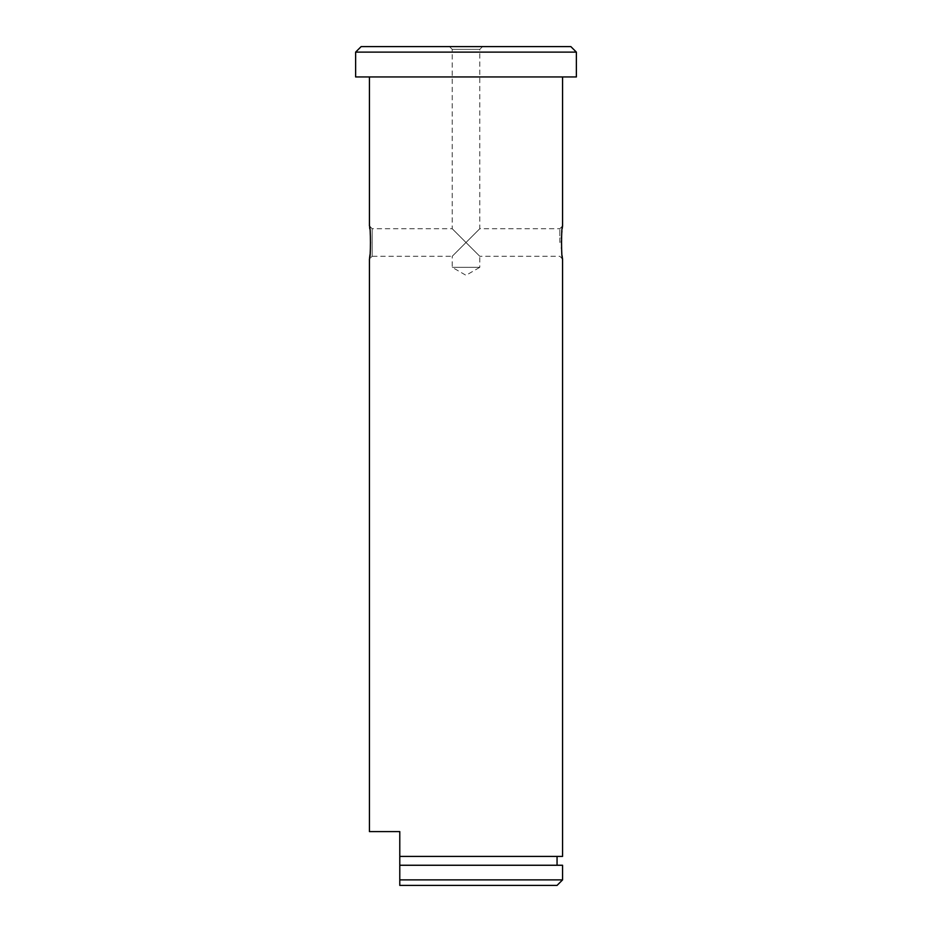 <?xml version="1.0" encoding="UTF-8"?>
<svg xmlns="http://www.w3.org/2000/svg" width="932" height="932" viewBox="0 0 932 932"><rect width="100%" height="100%" fill="white"/><g stroke="black" fill="none" stroke-linecap="round" stroke-linejoin="round"><path stroke-width="0.7" stroke-dasharray="4.66 3.5" d="M559.817 242.506L559.817 228.713L559.817 242.506M561.344 242.506L561.472 247.644M561.518 248.588L562.136 255.799M562.252 256.754L562.38 257.71M562.555 258.968L559.817 256.3L479.794 256.3L466 242.506L479.794 228.713L466 242.506L479.794 256.3L479.794 267.333L452.206 267.333L479.794 267.333L466 275.301L452.206 267.333L452.206 256.3L466 242.506L452.206 228.713L466 242.506L452.206 256.3L372.183 256.3L372.183 228.713L372.183 256.3L369.433 259.061L369.561 258.094M562.229 228.491L561.926 231.206M561.775 232.814L561.495 236.81M561.425 238.417L561.355 241.178M562.567 76.948L369.433 76.948L562.567 76.948M355.628 76.948L576.372 76.948M369.992 254.622L370.656 242.506L369.829 228.934M369.62 227.35L369.445 226.033M570.85 46.6L361.15 46.6M449.445 46.6L482.555 46.6L449.445 46.6L452.206 49.361L479.794 49.361L452.206 49.361L452.206 228.713L372.183 228.713L369.433 225.952M369.433 831.6L399.781 831.6L399.781 856.426L562.567 856.426M562.567 865.257L399.781 865.257L399.781 879.878L562.567 879.878M399.781 885.4L557.056 885.4M399.781 856.426L399.781 865.257L557.056 865.257L399.781 865.257M576.372 52.122L355.628 52.122M482.555 46.6L479.794 49.361L479.794 228.713L559.817 228.713L562.567 225.952"/><path stroke-width="1.4" d="M561.472 247.644L561.518 248.588M562.136 255.799L562.252 256.754M562.38 257.71L562.474 258.409M369.445 226.033L369.433 225.952C370.785 225.672 370.773 259.376 369.433 259.061L369.433 831.6L399.781 831.6L399.781 856.426L562.567 856.426L562.567 259.061C561.215 259.329 561.227 225.637 562.567 225.952L562.555 226.033M562.52 226.301L562.427 226.954M562.38 227.303L562.229 228.491M561.926 231.206L561.775 232.814M561.495 236.81L561.425 238.417M561.355 241.178L561.344 242.506M576.372 76.948L355.628 76.948L355.628 52.122L576.372 52.122L576.372 76.948M369.829 228.934L369.62 227.35M369.561 258.094L369.992 254.622M355.628 52.122L361.15 46.6L570.85 46.6L576.372 52.122M562.567 225.952L562.567 76.948M399.781 879.878L399.781 865.257L562.567 865.257L562.567 879.878L399.781 879.878L399.781 885.4L399.781 879.878M562.567 879.878L557.056 885.4L399.781 885.4M399.781 856.426L399.781 865.257M369.433 225.952L369.433 76.948M557.056 856.426L557.056 865.257"/></g></svg>
